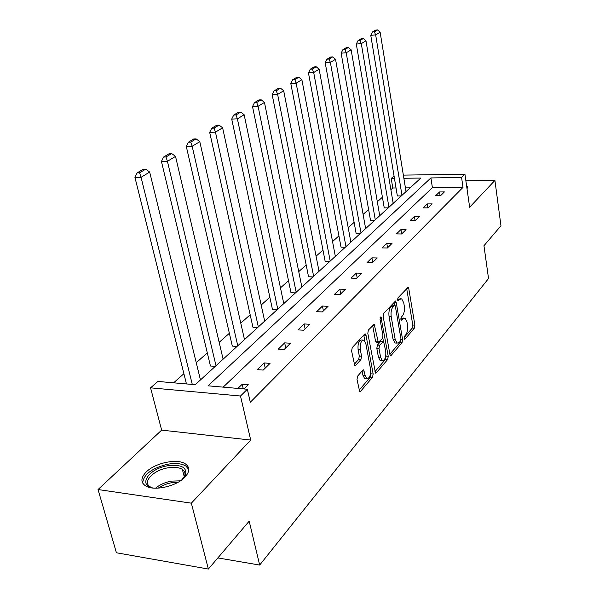 <?xml version="1.0" encoding="UTF-8"?>
<svg xmlns="http://www.w3.org/2000/svg" width="599" height="599" viewBox="0 0 599 599"><rect width="100%" height="100%" fill="white"/><g stroke="black" fill="none" stroke-linecap="round" stroke-linejoin="round"><path stroke-width="0.9" d="M404.16 338.42L404.572 339.259L405.029 339.116L414.351 328.162L414.882 325.137L408.773 288.531L408.121 287.258L397.968 297.853L397.579 300.017L398.036 300.908L399.728 299.403L401.682 298.819L403.748 302.862L404.273 305.954C404.774 310.14 404.19 313.419 402.521 315.778L401.278 317.185L400.888 319.342L401.33 320.203L403.007 318.661L405.006 318.047L406.983 321.963L407.5 325.017C408.001 329.158 407.425 332.423 405.77 334.834L404.542 336.264L404.16 338.42M146.201 471.997C155.238 462.772 177.618 458.213 185.51 463.97C190.033 467.317 189.831 471.72 184.911 477.171C176.465 486.41 153.658 491.442 145.49 485.834C140.51 482.27 140.75 477.658 146.201 471.997M466.561 185.623L467.355 186.371L467.033 188.94M98.041 489.54L191.343 503.167L250.704 440.055L161.648 430.119L98.041 489.54L116.416 552.765L208.37 569.05L249.184 521.16L259.674 565.059L488.537 278.513L483.955 245.732L500.959 225.778L494.916 180.389L465.865 180.733M208.37 569.05L191.343 503.167M357.64 376.097L357.004 379.474L359.685 391.604L360.538 391.372L372.548 377.265L373.155 373.978L366.019 335.238L365.36 333.972L364.596 334.175L352.242 347.615L351.598 350.999L354.795 365.712L355.634 365.495L360.92 359.557L361.549 356.218L360.313 349.606C359.939 343.324 361.19 340.172 364.072 340.15L365.824 343.512L370.541 369.051C370.893 375.371 369.628 378.516 366.738 378.501L365.12 375.326L363.705 369.868L362.889 370.092L357.64 376.097M403.352 175.118L464.936 174.212L469.646 207.261L494.916 180.389M464.936 174.212L461.589 177.521L430.906 177.925L208.07 385.816L247.342 389.245L240.499 396.014L150.559 387.838L157.911 381.443L195.267 384.7L420.82 178.053L403.868 178.277M247.342 389.245L250.315 402.251L463.005 187.367L461.589 177.521M250.704 440.055L240.499 396.014M389.897 354.383L390.496 355.566L391.199 355.357L402.041 342.621L402.595 339.521L396.194 302.278L395.535 300.998L383.772 313.307L383.18 316.489L389.897 354.383M387.665 359.505L376.262 372.9L375.491 373.125L367.801 333.291L368.415 330.012L374.21 324.299L378.336 342.456L382.319 338.577L382.903 335.373L380.013 319.185L380.912 316.804L388.242 356.315L387.665 359.505L385.501 359.355L374.862 371.807M217.856 557.916L259.674 565.059M215.273 366.371L210.444 365.996L161.43 161.438L167.421 161.303L165.99 156.975L171.681 153.554L169.292 153.621L163.594 157.035L165.99 156.975M257.622 327.578L252.958 327.309L209.687 132.364L215.453 132.154L214.045 128.119L219.084 125.094L216.786 125.191L211.739 128.208L214.045 128.119M295.479 292.889L290.987 292.709L252.516 106.555L258.072 106.285L256.701 102.511L261.186 99.816L258.97 99.928L254.478 102.624L256.701 102.511M329.525 261.696L325.19 261.591L290.792 83.493L296.146 83.179L294.805 79.63L298.834 77.211L296.7 77.346L292.664 79.757L294.805 79.63M360.313 233.49L356.128 233.445L325.197 62.76L330.371 62.408L329.061 59.061L332.692 56.883L330.633 57.025L326.994 59.204L329.061 59.061M388.287 207.868L384.236 207.868L356.3 44.019L361.294 43.645L360.021 40.47L363.308 38.501L361.317 38.65L358.022 40.627L360.021 40.47M410.15 187.839L405.426 187.876M396.029 187.959L392.794 187.989L390.885 189.688M382.424 197.213L377.318 201.751M368.602 209.5L363.106 214.382M354.121 222.371L348.199 227.635M338.922 235.879L332.542 241.554M322.966 250.068L316.077 256.192M306.179 264.99L298.744 271.602M288.501 280.706L280.467 287.849M269.864 297.276L261.171 305.003M250.18 314.774L240.776 323.138M229.357 333.284L219.167 342.343M207.299 352.893L196.247 362.724M183.893 373.701L173.643 382.813M401.33 195.91L397.354 195.933L370.759 35.304L375.663 34.922L374.405 31.829L377.542 29.95L375.588 30.107L372.443 31.987L374.405 31.829M374.622 220.38L370.511 220.357L341.138 53.154L346.215 52.794L344.919 49.537L348.371 47.463L346.349 47.613L342.89 49.687L344.919 49.537M345.294 247.252L341.033 247.17L308.44 72.853L313.704 72.524L312.379 69.08L316.197 66.781L314.101 66.923L310.275 69.214L312.379 69.08M312.94 276.895L308.53 276.753L272.178 94.709L277.629 94.417L276.274 90.756L280.519 88.203L278.348 88.33L274.095 90.876L276.274 90.756M277.06 309.758L272.485 309.541L231.716 119.089L237.384 118.842L235.991 114.941L240.738 112.088L238.484 112.193L233.722 115.045L235.991 114.941M237.054 346.417L232.315 346.095L186.296 146.456L192.174 146.276L190.759 142.105L196.105 138.893L193.762 138.968L188.408 142.18L190.759 142.105M392.794 187.989L391.207 178.45L394.045 175.971M161.648 430.119L150.559 387.838M394.449 178.405L391.207 178.45M463.005 187.367L432.396 187.637L223.172 387.141M432.396 187.637L430.906 177.925M237.915 388.422L242.221 384.229L248.3 384.753L244.025 388.961M257.218 369.62L264.084 362.934L270.044 363.376L263.216 370.085L257.218 369.62M278.206 349.172L284.667 342.868L290.515 343.242L284.083 349.561L278.206 349.172M297.988 329.892L304.097 323.939L309.825 324.254L303.753 330.221L297.988 329.892M316.676 311.675L322.449 306.052L328.072 306.306L322.337 311.952L316.676 311.675M334.362 294.446L339.828 289.122L345.338 289.324L339.91 294.671L334.362 294.446M351.111 278.123L356.3 273.069L361.706 273.234L356.555 278.295L351.111 278.123M367.007 262.632L371.934 257.832L377.243 257.959L372.353 262.766L367.007 262.632M382.11 247.919L386.797 243.359L392.008 243.441L387.358 248.016L382.11 247.919M396.478 233.917L400.941 229.574L406.055 229.627L401.63 233.977L396.478 233.917M410.165 220.582L414.411 216.441L419.442 216.464L415.219 220.612L410.165 220.582M423.208 207.868L427.267 203.915L432.208 203.907L428.18 207.868L423.208 207.868M435.668 195.731L439.539 191.957L444.398 191.92L440.55 195.701L435.668 195.731M439.539 191.957L440.108 195.708M427.267 203.915L427.881 207.868M414.411 216.441L415.085 220.612M400.941 229.574L401.667 233.947M386.797 243.359L387.56 247.814M371.934 257.832L372.743 262.384M356.3 273.069L357.154 277.711M339.828 289.122L340.726 293.862M322.449 306.052L323.408 310.896M304.097 323.939L305.108 328.888M284.667 342.868L285.745 347.929M264.084 362.934L265.222 368.108M242.221 384.229L243.291 388.893M403.906 317.994L400.888 318.556L403.007 318.661M400.589 298.774L397.594 299.313L399.728 299.403M404.123 337.574L412.262 328.05L412.793 325.032L406.654 288.404M394.554 305.093L394.037 302.128M389.874 354.249L399.922 342.493L400.476 341.011M400.559 340.921L400.941 338.742L395.295 305.992L394.838 305.108L394.397 305.235L393.049 306.71C391.304 309.106 390.698 312.446 391.222 316.736L395.153 339.274L397.092 343.115L399.241 342.456L400.559 340.921M394.591 305.093L392.248 305.146L394.397 305.235M396.156 343.055L394.951 342.987L393.011 339.146L389.065 316.631C388.541 312.349 389.148 309.009 390.892 306.613L392.248 305.146M376.569 342.343L375.506 341.093L372.66 325.392M382.776 337.664L383.42 341.28M385.868 354.997L386.078 356.165L388.242 356.315M380.597 357.289L382.222 360.486C384.917 360.426 386.1 357.378 385.749 351.336L383.562 341.333L379.601 345.226L379.002 348.453L380.597 357.289L378.418 357.146L380.043 360.336L381.174 360.418M383.15 341.31L380.664 341.408L382.843 341.542M378.418 357.146L376.816 348.319L377.407 345.091L380.664 341.408M385.501 359.355L386.078 356.165M365.794 378.426L364.521 378.328L362.897 375.161L362.11 370.983M362.829 340.075L361.841 340.015C358.951 340.037 357.693 343.182 358.075 349.464L360.313 349.606M354.151 364.469L358.681 359.4L359.31 356.068L358.075 349.464M364.866 340.921L363.78 335.058M359.063 390.293L370.339 377.1L370.699 372.473M401.974 195.326L375.663 34.922L380.133 32.211L406.032 191.605M380.133 32.211L377.542 29.95M372.443 31.987L370.759 35.304M388.931 207.269L361.294 43.645L365.974 40.799L393.176 203.383M365.974 40.799L363.308 38.501M358.022 40.627L356.3 44.019M375.281 219.781L346.215 52.794L351.126 49.814L379.729 215.707M351.126 49.814L348.371 47.463M342.89 49.687L341.138 53.154M467.579 188.026L466.786 187.188M153.898 488.125C137.321 485.946 148.357 468.77 167.428 465.812C181.04 464.173 187.098 467.205 185.593 474.91L181.774 479.874M183.279 478.391L184.47 476.332C185.6 473.435 184.896 471.114 182.351 469.369C178.906 467.287 174.002 466.793 167.653 467.879C153.187 470.208 141.911 482.24 150.342 486.92L151.869 487.683M188.79 469.496L185.907 466.097C181.632 463.499 175.544 462.885 167.645 464.24C151.824 468.171 143.505 474.453 142.682 483.086M360.98 232.884L330.371 62.408L335.537 59.279L365.637 228.616M335.537 59.279L332.692 56.883M326.994 59.204L325.197 62.76M345.967 246.631L313.704 72.524L319.14 69.229L350.857 242.153M319.14 69.229L316.197 66.781M310.275 69.214L308.44 72.853M330.206 261.074L296.146 83.179L301.874 79.704L335.343 256.365M301.874 79.704L298.834 77.211M292.664 79.757L290.792 83.493M313.629 276.259L277.629 94.417L283.679 90.749L319.035 271.31M283.679 90.749L280.519 88.203M274.095 90.876L272.178 94.709M296.176 292.252L258.072 106.285L264.459 102.407L301.866 287.033M264.459 102.407L261.186 99.816M254.478 102.624L252.516 106.555M277.764 309.114L237.384 118.842L244.145 114.738L283.776 303.611M244.145 114.738L240.738 112.088M233.722 115.045L231.716 119.089M258.334 326.927L215.453 132.154L222.618 127.797L264.676 321.109M222.618 127.797L219.084 125.094M211.739 128.208L209.687 132.364M237.773 345.758L192.174 146.276L199.789 141.656L244.489 339.603M199.789 141.656L196.105 138.893M188.408 142.18L186.296 146.456M215.999 365.704L167.421 161.303L175.522 156.384L223.12 359.183M175.522 156.384L171.681 153.554M163.594 157.035L161.43 161.438M192.294 384.446L141.05 177.304L149.683 172.063L200.455 379.946M139.597 172.819L145.669 169.173L143.236 169.225L137.156 172.864L139.597 172.819L141.05 177.304L134.94 177.401L186.446 383.929M149.683 172.063L145.669 169.173M137.156 172.864L134.94 177.401M404.392 339.079L405.029 339.116M397.856 300.75L398.47 300.78M401.143 320.038L401.772 320.068M406.661 288.456L408.773 288.531M412.793 325.032L414.882 325.137M412.262 328.05L414.351 328.162M394.045 302.181L396.194 302.278M400.986 339.423L402.595 339.521M399.922 342.493L402.041 342.621M390.219 355.289L391.199 355.357M390.892 306.613L393.049 306.71M389.065 316.631L391.222 316.736M393.011 339.146L395.153 339.274M375.199 372.818L376.262 372.9M372.668 325.452L374.877 325.564M375.506 341.093L377.699 341.22M380.088 317.635L381.376 317.695M377.407 345.091L379.601 345.226M376.816 348.319L379.002 348.453M362.17 370.916L364.327 371.073M362.897 375.161L365.12 375.326M359.31 356.068L361.549 356.218M358.681 359.4L360.92 359.557M354.503 365.412L355.634 365.495M363.795 335.111L366.019 335.238M370.946 373.806L373.155 373.978M370.339 377.1L372.548 377.265M359.385 391.274L360.538 391.372M155.53 488.2C159.708 484.733 164.912 482.382 171.149 481.139L180.426 480.825M178.18 482.21L171.434 482.727L167.338 483.737L162.434 485.647L158.151 488.14M394.951 342.987L397.092 343.115M373.791 324.276L374.21 324.299M376.142 342.321L378.336 342.456M380.043 360.336L382.222 360.486M363.226 369.838L363.705 369.868M364.521 378.328L366.738 378.501M364.903 333.95L365.36 333.972M184.47 476.332L185.593 474.91M184.267 476.774L182.351 469.369"/></g></svg>
